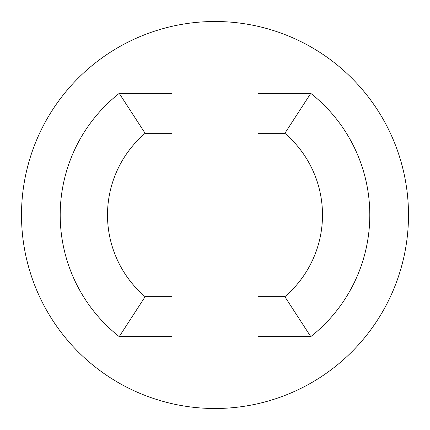 <?xml version="1.0" encoding="UTF-8"?>
<svg xmlns="http://www.w3.org/2000/svg" width="430" height="430" viewBox="0 0 430 430"><rect width="100%" height="100%" fill="white"/><g stroke="black" fill="none" stroke-linecap="round" stroke-linejoin="round"><path stroke-width="0.64" d="M21.5 215A193.5 193.5 0 0 1 311.75 47.424A193.5 193.5 0 0 1 311.75 382.576A193.5 193.5 0 0 1 21.5 215M145.136 296.7L172 296.7L172 133.3L145.136 133.3L119.234 93.38A154.8 154.8 0 0 0 119.234 336.62L145.136 296.7A107.5 107.5 0 0 1 145.136 133.3M284.864 133.3A107.5 107.5 0 0 1 284.864 296.7L258 296.7L258 133.3L284.864 133.3L310.766 93.38L258 93.38L258 133.3M172 133.3L172 93.38L119.234 93.38M172 296.7L172 336.62L119.234 336.62M310.766 93.38A154.8 154.8 0 0 1 310.766 336.62L284.864 296.7M310.766 336.62L258 336.62L258 296.7"/></g></svg>
